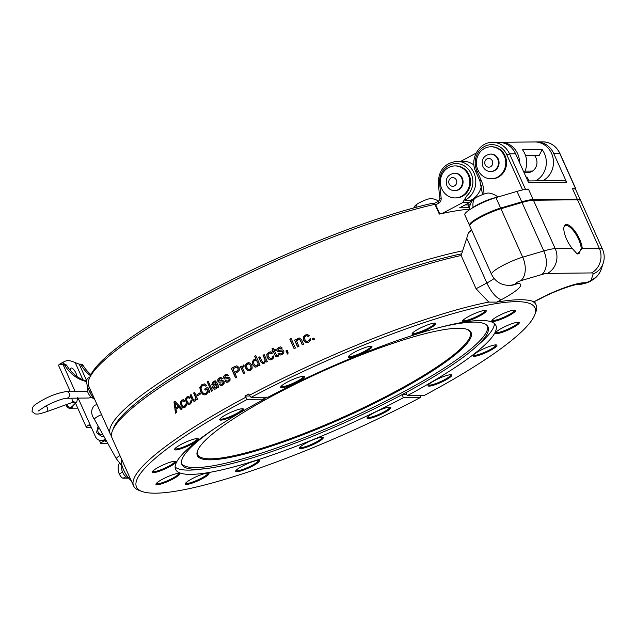 <?xml version="1.0" encoding="UTF-8"?>
<svg xmlns="http://www.w3.org/2000/svg" width="635" height="635" viewBox="0 0 635 635"><rect width="100%" height="100%" fill="white"/><g stroke="black" fill="none" stroke-linecap="round" stroke-linejoin="round"><path stroke-width="0.95" d="M38.156 411.083L46.006 405.852C55.364 401.201 62.19 398.669 66.5 398.256L88.503 398.018A3.35 3.072 -90.6 0 0 90.853 396.796M90.456 375.666A36.965 33.933 89.4 0 1 81.288 365.474L83.137 365.45A2.913 2.675 89.4 0 0 81.058 364.141L79.208 364.165A2.913 2.675 89.4 0 1 81.288 365.474M91.265 427.355L86.931 427.403A6.985 1.191 155.8 0 1 86.32 427.204A6.985 1.191 155.8 0 1 88.781 425.006L90.511 425.672L95.448 436.666A6.985 6.413 -90.6 0 0 101.282 440.587L103.132 440.563A6.985 6.413 -90.6 0 0 105.839 439.88M65.024 365.649L66.865 365.625A2.913 2.675 -90.6 0 0 64.794 364.315L62.944 364.339A2.913 2.675 -90.6 0 1 65.024 365.649A36.965 33.933 -90.6 0 0 86.662 381.611M66.865 365.625A36.965 33.933 -90.6 0 0 86.67 381.127M90.956 374.587A36.965 33.933 89.4 0 1 83.137 365.45M100.505 412.313L99.965 412.893M96.98 404.479L94.48 405.392C90.773 409.48 90.749 414.131 94.409 419.354A4.659 0.937 -29.1 0 1 96.631 417.116A4.659 0.937 -29.1 0 1 101.6 414.75M101.282 440.587A6.985 6.413 -90.6 0 0 104.029 439.88L105.426 439.134M75.113 362.569L79.296 364.196M79.613 364.133L80.264 364.149M78.843 364.022L79.431 364.252M62.627 364.379L58.833 364.871A55.301 19.796 -118 0 1 60.563 363.593L64.397 361.553A55.301 19.796 -118 0 1 75.247 362.696L82.931 379.801M58.833 364.871L62.674 362.831A55.301 19.796 -118 0 1 64.397 361.553M70.485 370.634A5.818 2.088 -118 0 1 70.929 368.094A5.818 2.088 -118 0 1 71.311 367.998A5.818 2.088 -118 0 1 74.724 370.935A5.818 2.088 -118 0 1 76.93 376.476M63.484 364.268L62.087 364.49M65.016 364.403L64.429 364.204M64.889 364.331L62.714 362.704M413.766 207.939A17.383 17.383 0 0 1 415.028 205.835A9.239 1.572 -24.2 0 1 417.005 204.176A9.239 1.572 -24.2 0 1 431.236 198.549A17.383 17.383 0 0 1 438.642 201.192M529.161 180.935L526.994 177.014L526.026 177.022M372.896 350.472A149.328 25.416 -24.2 0 1 371.888 351.004L371.832 350.869M128.778 478.234A10.946 10.946 0 0 1 125.135 475.956A5.104 1.826 -118 0 1 122.642 472.265A5.104 1.826 -118 0 1 121.849 469.773A10.946 10.946 0 0 1 121.999 465.479M94.115 398.788A10.946 10.946 0 0 1 90.591 396.55A5.104 1.826 -118 0 1 88.098 392.859A5.104 1.826 -118 0 1 87.305 390.374A10.946 10.946 0 0 1 87.424 386.199M122.587 472.138L119.261 473.908A4.802 1.722 62 0 0 123.103 478.203L125.984 476.679M119.261 473.908L119.205 473.773A11.644 10.692 89.4 0 1 119.364 463.193M131.223 480.679A13.827 4.945 -118 0 1 123.634 469.932A13.827 4.945 -118 0 1 121.547 459.137M128.556 478.147L123.103 478.203M94.258 398.431L94.798 399.613M93.948 398.589A13.97 5.001 -118 0 1 89.9 392.343L91.21 391.644M89.591 388.025L88.273 388.723A13.97 5.001 -118 0 1 87.916 378.19L89.852 377.158M89.9 392.343L88.273 388.723M105.886 439.968L103.95 441.007A6.112 1.04 155.8 0 0 100.79 443.484A6.112 1.04 155.8 0 0 101.33 443.659L107.902 443.587M106.307 440.714L105.045 441.571L106.799 441.595M471.591 229.973A19.225 3.27 -24.2 0 1 469.186 231.545L468.543 232.593M534.003 301.728L540.131 298.831A18.479 6.612 -118 0 1 538.917 299.117L534.011 301.728A222.893 37.941 155.8 0 0 533.305 301.458A222.893 37.941 155.8 0 0 496.745 302.133L488.767 302.093L476.067 288.734L461.137 255.508L468.527 232.616A18.479 3.143 155.8 0 0 471.813 230.457M572.246 248.507A16.335 5.85 62 0 1 564.007 226.885A16.335 5.85 62 0 1 573.492 229.298A16.335 5.85 62 0 1 582.263 248.404L577.278 254.04L572.246 248.507L555.228 248.69A36.965 6.294 155.8 0 0 543.806 250.944L522.7 257.175A21.828 3.715 155.8 0 0 501.459 266.232A21.828 3.715 155.8 0 0 491.546 274.36L469.773 225.917A21.828 3.715 -24.2 0 1 469.813 225.203A21.828 3.715 -24.2 0 1 500.936 208.732L522.033 202.509A36.965 6.294 -24.2 0 1 533.463 200.255L577.509 199.779L599.281 248.222L581.239 248.309L579.009 253.667L576.802 253.714M563.92 227.346A15.597 5.58 -118 0 1 565.142 225.703A15.597 5.58 -118 0 1 574.58 232.283A15.597 5.58 -118 0 1 581.239 248.309M579.795 200.065L578.842 199.715A36.227 6.167 155.8 0 0 576.604 199.438L577.509 199.779A36.965 6.294 -24.2 0 1 579.795 200.065A36.965 6.294 -24.2 0 1 580.747 200.827L602.52 249.269A36.965 6.294 155.8 0 0 599.281 248.222A18.479 16.97 89.4 0 1 591.503 272.931A18.479 3.143 -24.2 0 1 593.13 273.979L591.185 280.003A3.35 0.571 -24.2 0 1 588.701 281.646A3.35 0.571 -24.2 0 1 585.375 282.75L584.041 282.758A36.965 6.294 155.8 0 0 538.917 299.117M576.604 199.438L532.551 199.914A36.227 6.167 155.8 0 0 521.359 202.12L500.253 208.351A21.09 3.588 155.8 0 0 470.186 224.258L469.813 225.203M534.337 301.911L532.987 301.617A220.67 37.56 155.8 0 0 531.789 300.974M313.047 339.995L312.452 338.669A220.67 37.56 -24.2 0 1 313.912 338.018L314.508 339.344A220.67 37.56 155.8 0 0 313.047 339.995M307.253 335.74L305.808 335.931L304.57 337.296L304.871 339.542L306.348 341.249L307.237 341.447L309.181 340.384L309.269 339.217A220.67 37.56 -24.2 0 1 310.642 338.598L310.404 340.685L308.61 342.178L306.872 342.598L305.649 342.384L303.506 340.162L303.26 337.066L305.379 334.978L307.681 334.629L309.396 335.836A220.67 37.56 155.8 0 0 308.023 336.455L306.888 335.709L308.181 336.455M307.062 334.574L307.681 334.629M298.363 339.455L299.585 339.336L298.204 339.455L296.72 341.471L298.934 346.4A220.67 37.56 155.8 0 0 297.632 347.004L294.537 340.114A220.67 37.56 -24.2 0 1 295.839 339.519L296.235 340.392L297.958 338.352L299.347 338.003L301.593 339.757L303.617 344.257A220.67 37.56 155.8 0 0 302.3 344.853L300.299 340.4L298.99 339.249L300.458 340.4L302.427 344.797M294.084 348.655L289.806 339.138A220.67 37.56 -24.2 0 1 291.132 338.519L295.41 348.036A220.67 37.56 155.8 0 0 294.084 348.655M288.163 353.084L287.377 354.076L287.203 351.885A220.67 37.56 155.8 0 0 286.528 352.203L285.933 350.877A220.67 37.56 -24.2 0 1 287.306 350.226L288.163 353.084M278.019 353.774A220.67 37.56 -24.2 0 1 279.265 353.171L280.4 353.925L281.575 353.6L282.623 352.719L282.67 351.734L281.964 351.266L278.003 351.742L276.836 350.695L276.908 348.933L278.551 347.456L280.487 346.916L282.25 348.036A220.67 37.56 155.8 0 0 280.995 348.631L280.083 348.083L279.067 348.369L278.027 349.98L278.686 350.417L282.623 349.925L283.869 351.02L283.805 352.949L282.019 354.552L280.075 355.084L278.019 353.774L280.154 355.084M278.606 350.409L280.408 350.131M282.123 349.901L282.623 349.925M273.233 351.385L275.741 356.402L276.487 356.878L275.59 356.402L273.233 351.385A220.67 37.56 155.8 0 0 272.383 351.798L271.947 350.837A220.67 37.56 -24.2 0 1 272.796 350.425L272.026 348.71A220.67 37.56 -24.2 0 1 273.256 348.115L274.026 349.829A220.67 37.56 -24.2 0 1 275.153 349.282L275.59 350.25A220.67 37.56 155.8 0 0 274.463 350.79L276.828 355.576L278.003 355.171L278.424 356.1L276.566 356.902M276.828 355.576L278.154 355.171M270.47 353.004L269.121 353.195L268.01 354.552L268.359 356.799L270.621 358.704L272.399 357.648L272.447 356.481A220.67 37.56 -24.2 0 1 273.709 355.862L273.558 357.949L271.931 359.442L270.32 359.854L269.176 359.64L267.113 357.418L266.787 354.322L268.692 352.234L270.835 351.885L272.471 353.1A220.67 37.56 155.8 0 0 271.209 353.711L269.978 352.973L271.359 353.711M270.248 351.838L270.835 351.885M260.739 361.887L258.715 357.378A220.67 37.56 -24.2 0 1 259.905 356.783L261.906 361.236L262.747 362.299L263.874 362.188L265.216 360.172L263.001 355.235A220.67 37.56 -24.2 0 1 264.2 354.64L267.295 361.529A220.67 37.56 155.8 0 0 266.097 362.125L265.7 361.251L264.152 363.291L262.874 363.641L260.739 361.887L262.946 363.641M262.747 362.299L264.025 362.188L262.89 362.299L264.025 362.188L265.216 360.172M254.635 366.919L252.762 364.688L252.357 361.609L253.905 359.616L256.032 359.378L254.611 356.219A220.67 37.56 -24.2 0 1 255.794 355.624L260.072 365.141A220.67 37.56 155.8 0 0 258.889 365.736L258.524 364.911L257.072 366.855L254.635 366.919L255.849 367.197M249.817 362.863L251.849 365.093L252.206 368.173L250.396 370.269L248.856 370.681L247.761 370.467L245.737 368.244L245.372 365.149L247.158 363.061L249.817 362.863M243.57 366.403L242.514 368.165L244.697 373.031A220.67 37.56 155.8 0 0 243.562 373.626L240.467 366.744A220.67 37.56 -24.2 0 1 241.602 366.141L242.038 367.109L243.761 364.895L244.308 366.117L243.57 366.403M236.879 365.847L239.157 367.617L239.292 370.253L237.18 372.293A220.67 37.56 155.8 0 0 234.99 373.459L236.696 377.261A220.67 37.56 155.8 0 0 235.553 377.873L231.275 368.356A220.67 37.56 -24.2 0 1 234.521 366.625L236.807 365.847M224.893 381.095A220.67 37.56 -24.2 0 1 225.981 380.5L227.036 381.254L228.076 380.921L228.973 380.048L228.973 379.055L228.314 378.595L224.782 379.063L223.687 378.015L223.671 376.253L225.076 374.785L226.79 374.245L228.417 375.364A220.67 37.56 155.8 0 0 227.322 375.96L226.489 375.412L225.584 375.698L224.726 377.309L225.481 377.738L228.846 377.253L230.021 378.349L230.045 380.27L228.521 381.873L226.798 382.413L224.893 381.095L226.87 382.405M225.258 377.738L226.87 377.452M228.394 377.23L228.846 377.253M219.051 384.334A220.67 37.56 -24.2 0 1 220.123 383.738L221.163 384.492L222.194 384.159L223.068 383.286L223.068 382.302L222.425 381.833L218.932 382.302L217.845 381.254L217.813 379.492L219.194 378.023L220.877 377.484L222.496 378.603A220.67 37.56 155.8 0 0 221.417 379.198L220.591 378.651L219.702 378.936L218.861 380.548L219.615 380.976L222.933 380.492L224.091 381.587L224.131 383.516L222.631 385.112L220.94 385.651L219.051 384.334L221.012 385.643M219.392 380.976L220.98 380.698M222.48 380.468L222.933 380.492M214.844 382.008L213.614 382.341L212.685 384.334A220.67 37.56 155.8 0 0 211.645 384.929L213.241 381.357L215.265 380.881L216.829 382.58L218.829 387.032A220.67 37.56 155.8 0 0 217.773 387.628L217.456 386.921L215.773 388.961L214.074 389.231L212.86 388.12C212.495 385.985 213.328 384.5 215.352 383.683A220.67 37.56 -24.2 0 1 215.868 383.389L214.59 382.008L215.463 382.357L215.868 383.389M214.868 380.841L215.265 380.881M211.439 391.231L207.161 381.714A220.67 37.56 -24.2 0 1 208.201 381.119L212.479 390.636A220.67 37.56 155.8 0 0 211.439 391.231M204.534 385.127L202.486 385.572L200.97 387.731L201.501 391.009L203.525 393.398L205.954 393.248L207.907 390.406L207.256 388.953A220.67 37.56 155.8 0 0 205.153 390.176L204.645 389.049A220.67 37.56 -24.2 0 1 207.78 387.231L209.955 392.081A220.67 37.56 155.8 0 0 209.209 392.517L208.478 391.676L206.446 394.319L204.518 394.899L203.081 394.597L200.422 391.644L199.85 387.445L201.993 384.5L204.764 383.937L206.835 385.532A220.67 37.56 155.8 0 0 205.732 386.167L204.002 385.096L205.883 386.167M204.065 383.873L204.764 383.937M197.501 395.788L196.969 394.613A220.67 37.56 -24.2 0 1 199.882 392.882L200.414 394.049A220.67 37.56 155.8 0 0 197.501 395.788M192.127 399.645L190.103 395.137A220.67 37.56 -24.2 0 1 191.079 394.541L193.08 398.994L193.865 400.058L194.818 399.947L195.834 397.939L193.611 393.001A220.67 37.56 -24.2 0 1 194.604 392.406L197.699 399.296A220.67 37.56 155.8 0 0 196.707 399.891L196.318 399.01L195.128 401.05L194.064 401.399L192.127 399.645L194.143 401.399M193.865 400.058L194.969 399.947L194.016 400.058L194.969 399.947L195.834 397.939M187.976 404.241L186.095 402.011L185.587 398.923L187 396.843L188.746 396.494L190.19 397.708A220.67 37.56 155.8 0 0 189.198 398.328L188.405 397.613L187.428 397.796L186.619 399.153L187.079 401.399L188.397 403.114L189.809 403.09L190.492 402.249L190.436 401.09A220.67 37.56 -24.2 0 1 191.437 400.479L191.468 402.558L190.238 404.043L187.976 404.241L189.016 404.455M188.262 396.446L188.746 396.494M189.349 398.32L188.555 397.613L187.428 397.796M188.397 403.114L189.96 403.082L188.547 403.114L189.96 403.082L190.492 402.249M182.848 407.472L180.983 405.241L180.459 402.161L181.832 400.074L183.547 399.733L184.975 400.947A220.67 37.56 155.8 0 0 183.999 401.558L183.213 400.844L182.261 401.026L181.467 402.384L181.943 404.63L183.245 406.344L184.634 406.321L185.245 404.32A220.67 37.56 -24.2 0 1 186.222 403.709L186.269 405.789L185.071 407.281L182.848 407.472L183.872 407.686M183.063 399.677L183.547 399.733M184.15 401.558L183.372 400.844L182.261 401.026M183.245 406.344L184.793 406.321L183.404 406.344L184.793 406.321L185.301 405.487M181.102 409.599L178.975 407.233A220.67 37.56 155.8 0 0 175.998 409.17L176.522 412.583A220.67 37.56 155.8 0 0 175.538 413.226L173.966 401.939A220.67 37.56 -24.2 0 1 174.982 401.28L182.181 408.908A220.67 37.56 155.8 0 0 181.102 409.599M263.398 397.224L264.271 399.185L247.277 399.367L244.904 396.049A220.67 37.56 -24.2 0 1 248.69 394.041L251.055 397.359A218.456 37.179 -24.2 0 1 451.08 314.198A218.456 37.179 -24.2 0 1 534.638 315.087L535.765 312.253A220.67 37.56 155.8 0 0 536.13 304.983A220.67 37.56 155.8 0 0 532.987 301.617M245.507 397.383A220.67 37.56 155.8 0 0 133.572 485.894A220.67 37.56 155.8 0 0 139.255 490.45L142.113 491.49A218.456 37.179 -24.2 0 1 247.277 399.367M488.767 302.093A220.67 37.56 155.8 0 0 249.285 395.375M133.572 485.894L112.07 438.055A220.67 37.56 -24.2 0 1 112.435 430.776A220.67 37.56 -24.2 0 1 248.682 336.756A220.67 37.56 -24.2 0 1 461.137 255.508M181.205 409.535L178.975 407.233M175.038 401.344A220.305 37.497 155.8 0 0 174.125 401.939L173.966 401.939M174.125 401.939L175.681 413.131M183.698 399.725L181.983 400.074L180.61 402.153L181.134 405.241L182.999 407.472M186.245 403.789A220.305 37.497 155.8 0 0 185.396 404.32L185.245 404.32M185.396 404.32L185.46 405.479M188.897 396.494L187.15 396.843L185.737 398.923L186.253 402.011L188.127 404.241M191.46 400.55A220.305 37.497 155.8 0 0 190.587 401.09L190.436 401.09M190.587 401.09L190.643 402.249M194.635 392.478A220.305 37.497 155.8 0 0 193.762 393.001L195.985 397.939M191.111 394.613A220.305 37.497 155.8 0 0 190.254 395.137L190.103 395.137M190.254 395.137L192.278 399.637M196.826 399.82L196.318 399.01M199.914 392.946A220.305 37.497 155.8 0 0 197.12 394.613L196.969 394.613M197.12 394.613L197.62 395.716M204.915 383.937L202.144 384.5L200.001 387.445L200.573 391.644L203.232 394.589L204.589 394.899M209.304 392.454L208.478 391.676M207.804 387.294A220.305 37.497 155.8 0 0 204.787 389.041L204.645 389.049M204.787 389.041L205.272 390.112M207.907 390.406L207.256 388.953M208.058 390.398L206.105 393.248L204.692 393.644M208.232 381.183A220.305 37.497 155.8 0 0 207.312 381.714L207.161 381.714M207.312 381.714L211.558 391.16M216.019 383.389A220.305 37.497 155.8 0 0 215.503 383.675C213.4 384.596 212.566 386.08 213.011 388.12L214.217 389.223M217.892 387.564L217.456 386.921M215.408 380.873L213.392 381.357L211.765 384.858M220.956 377.484L219.345 378.023L217.964 379.492L217.995 381.254L219.075 382.302M222.544 381.833L223.21 382.294L223.218 383.278L221.242 384.485M220.154 383.802A220.305 37.497 155.8 0 0 219.202 384.334M223.076 380.492L221.123 380.69M220.662 378.651L221.536 379.135M226.862 374.245L225.227 374.785L223.814 376.253L223.837 378.015L224.933 379.063M228.449 378.587L229.124 379.055L229.116 380.04L227.108 381.246M226.012 380.555A220.305 37.497 155.8 0 0 225.044 381.095M228.997 377.253L227.012 377.452M226.56 375.412L227.441 375.896M236.561 365.887L234.664 366.625A220.305 37.497 155.8 0 0 231.426 368.356L231.275 368.356M231.426 368.356L235.672 377.809M241.633 366.204A220.305 37.497 155.8 0 0 240.609 366.744L240.467 366.744M240.609 366.744L243.681 373.563M243.903 364.895L242.038 367.109M248.785 362.648L247.309 363.061L245.515 365.149L245.888 368.236L247.904 370.467L248.936 370.681M255.826 355.679A220.305 37.497 155.8 0 0 254.762 356.219L254.611 356.219M254.762 356.219L256.032 359.378M255.318 359.267L254.056 359.616L252.5 361.609L252.913 364.688L254.778 366.911M259.009 365.673L258.524 364.911M264.231 354.703A220.305 37.497 155.8 0 0 263.144 355.235L265.366 360.172M259.929 356.838A220.305 37.497 155.8 0 0 258.858 357.378L258.715 357.378M258.858 357.378L260.882 361.887M266.216 362.061L265.7 361.251M270.986 351.885L268.843 352.234L266.93 354.322L267.256 357.41L269.319 359.64L270.391 359.854M273.733 355.925A220.305 37.497 155.8 0 0 272.598 356.481L272.447 356.481M272.598 356.481L272.55 357.64L270.7 358.704M275.177 349.337A220.305 37.497 155.8 0 0 274.177 349.829L274.026 349.829M273.28 348.17A220.305 37.497 155.8 0 0 272.177 348.71L272.026 348.71M272.177 348.71L272.796 350.425M272.947 350.425A220.305 37.497 155.8 0 0 272.097 350.837L271.947 350.837M272.097 350.837L272.502 351.742M280.559 346.916L278.702 347.456L277.058 348.933L276.987 350.687L278.154 351.742M282.13 351.266L282.821 351.726L282.765 352.719L280.472 353.925M279.297 353.235A220.305 37.497 155.8 0 0 278.17 353.774M282.773 349.925L280.559 350.131M280.162 348.083L281.115 348.575M287.091 353.457L287.203 351.885M287.242 353.457L287.496 354.012M287.33 350.282A220.305 37.497 155.8 0 0 286.083 350.877L285.933 350.877M286.083 350.877L286.655 352.147M291.163 338.574A220.305 37.497 155.8 0 0 289.957 339.138L289.806 339.138M289.957 339.138L294.211 348.591M299.418 338.003L298.109 338.352L296.235 340.392M295.862 339.574A220.305 37.497 155.8 0 0 294.696 340.114L294.537 340.114M294.696 340.114L297.759 346.948M307.84 334.621L305.53 334.978L303.419 337.066L303.665 340.154L305.808 342.384L306.943 342.598M310.658 338.661A220.305 37.497 155.8 0 0 309.42 339.217L309.269 339.217M309.42 339.217L309.332 340.384L307.316 341.44M313.936 338.074A220.305 37.497 155.8 0 0 312.61 338.661L312.452 338.669M312.61 338.661L313.182 339.939M255.532 360.267L256.675 360.482L258.151 363.752L256.532 360.482L255.46 360.267L254.413 360.529L253.508 361.823L253.968 364.069L255.262 365.784L256.738 365.847L258 363.752M258.151 363.752L256.889 365.839L255.405 365.784M246.547 365.379L246.928 367.625L248.325 369.34L249.968 369.308L251.016 367.951L250.642 365.704L249.237 363.99L247.587 364.022L246.547 365.379M248.499 363.799L249.38 363.99L250.793 365.704L251.166 367.951L250.119 369.308L249.206 369.53M236.323 367.213L235.117 367.713A220.67 37.56 155.8 0 0 232.926 368.872L234.482 372.332A220.67 37.56 -24.2 0 1 236.688 371.157L238.077 369.856L237.966 368.292L236.323 367.213L238.109 368.292L238.22 369.856L236.831 371.157A220.305 37.497 155.8 0 0 234.625 372.332L234.482 372.332M236.474 367.213L237.387 367.419L236.474 367.213M216.273 384.294L217.106 385.818L216.273 384.294A220.67 37.56 155.8 0 0 215.551 384.707L213.916 387.445L214.908 388.08M217.106 385.818L215.789 387.826L214.757 388.056M214.614 388.064L216.527 386.993L216.956 385.818M175.006 402.82L175.8 408.011A220.67 37.56 -24.2 0 1 178.244 406.424L175.006 402.82L178.403 406.416A220.305 37.497 155.8 0 0 175.958 408.011L175.8 408.011M461.708 253.817A218.456 37.179 155.8 0 0 250.523 333.827A218.456 37.179 155.8 0 0 113.562 427.95L112.435 430.776M175.133 467.05A175.577 29.885 155.8 0 0 198.676 469.448L205.796 468.614A167.815 28.567 155.8 0 0 346.678 421.759A167.815 28.567 155.8 0 0 475.258 347.52A167.815 28.567 155.8 0 0 488.037 326.914A167.815 28.567 155.8 0 0 439.15 327.573M475.258 347.52L480.608 342.749A175.577 29.885 155.8 0 0 494.443 323.548M267.017 397.185A167.815 28.567 155.8 0 0 264.089 398.764M214.844 428.379A167.815 28.567 155.8 0 0 181.904 464.495A167.815 28.567 155.8 0 0 205.796 468.614M181.61 463.629A167.815 28.567 155.8 0 0 345.932 420.092A167.815 28.567 155.8 0 0 487.585 326.12M251.055 397.359L268.057 397.177A175.577 29.885 -24.2 0 1 495.895 325.461A175.577 29.885 -24.2 0 1 407.218 395.676L424.212 395.494A218.456 37.179 -24.2 0 0 534.638 315.087M244.904 396.049L249.841 396.002M420.418 395.534L420.433 397.502A218.456 37.179 -24.2 0 1 142.113 491.49M420.433 397.502L403.439 397.685A175.577 29.885 -24.2 0 1 175.601 469.4A175.577 29.885 -24.2 0 1 264.271 399.185M405.852 392.644L407.218 395.676M403.439 397.685L402.082 394.668M402.661 394.359L406.606 394.311M242.467 408.726A12.271 2.088 -24.2 0 1 242.467 408.734A12.271 2.088 -24.2 0 1 232.132 415.671A12.271 2.088 -24.2 0 1 220.083 418.798A12.271 2.088 -24.2 0 1 220.083 418.79M242.3 408.726A13.01 2.215 155.8 0 0 229.497 412.948A13.01 2.215 155.8 0 0 219.726 419.338A13.01 2.215 155.8 0 0 232.481 416.449A13.01 2.215 155.8 0 0 243.11 408.829A13.01 2.215 155.8 0 0 242.3 408.726M197.35 438.555A12.271 2.088 -24.2 0 1 197.35 438.563A12.271 2.088 -24.2 0 1 187.015 445.5A12.271 2.088 -24.2 0 1 174.966 448.627A12.271 2.088 -24.2 0 1 174.966 448.62M194.397 439.015A13.01 2.215 155.8 0 0 182.134 443.881A13.01 2.215 155.8 0 0 174.609 449.167A13.01 2.215 155.8 0 0 187.365 446.278A13.01 2.215 155.8 0 0 197.993 438.658A13.01 2.215 155.8 0 0 194.397 439.015M174.958 461.256A12.271 2.088 -24.2 0 1 174.966 461.264A12.271 2.088 -24.2 0 1 164.624 468.201A12.271 2.088 -24.2 0 1 152.575 471.329A12.271 2.088 -24.2 0 1 152.575 471.321M168.005 462.963A13.01 2.215 155.8 0 0 152.225 471.861A13.01 2.215 155.8 0 0 164.973 468.979A13.01 2.215 155.8 0 0 175.601 461.359A13.01 2.215 155.8 0 0 168.005 462.963M178.705 473.369A12.271 2.088 -24.2 0 1 178.713 473.377A12.271 2.088 -24.2 0 1 168.37 480.314A12.271 2.088 -24.2 0 1 156.321 483.441A12.271 2.088 -24.2 0 1 156.321 483.433M167.156 476.941A13.01 2.215 155.8 0 0 155.972 483.981A13.01 2.215 155.8 0 0 168.719 481.092A13.01 2.215 155.8 0 0 179.348 473.472A13.01 2.215 155.8 0 0 167.156 476.941M208.018 473.059A12.271 2.088 -24.2 0 1 208.026 473.067A12.271 2.088 -24.2 0 1 197.683 479.996A12.271 2.088 -24.2 0 1 185.634 483.124A12.271 2.088 -24.2 0 1 185.634 483.116M191.968 478.814A13.01 2.215 155.8 0 0 185.285 483.664A13.01 2.215 155.8 0 0 198.033 480.782A13.01 2.215 155.8 0 0 208.661 473.154A13.01 2.215 155.8 0 0 191.968 478.814M258.437 460.359A12.271 2.088 -24.2 0 1 258.437 460.367A12.271 2.088 -24.2 0 1 248.102 467.304A12.271 2.088 -24.2 0 1 236.053 470.432A12.271 2.088 -24.2 0 1 236.045 470.424M238.673 468.297A13.01 2.215 155.8 0 0 235.696 470.964A13.01 2.215 155.8 0 0 248.452 468.082A13.01 2.215 155.8 0 0 259.072 460.462A13.01 2.215 155.8 0 0 250.373 462.486A13.01 2.215 155.8 0 0 238.673 468.297M322.278 437.213A12.271 2.088 -24.2 0 1 322.278 437.221A12.271 2.088 -24.2 0 1 311.944 444.159A12.271 2.088 -24.2 0 1 299.895 447.286A12.271 2.088 -24.2 0 1 299.895 447.278M300.157 446.992A13.01 2.215 155.8 0 0 299.537 447.818A13.01 2.215 155.8 0 0 312.293 444.937A13.01 2.215 155.8 0 0 322.921 437.317A13.01 2.215 155.8 0 0 311.904 440.277A13.01 2.215 155.8 0 0 300.157 446.992M367.054 418.14A13.01 2.215 155.8 0 0 380.746 414.457A13.01 2.215 155.8 0 0 390.469 407.241A13.01 2.215 155.8 0 0 378.031 410.829A13.01 2.215 155.8 0 0 367.094 417.751A13.01 2.215 155.8 0 0 367.054 418.14M389.827 407.146A12.271 2.088 -24.2 0 1 389.834 407.154A12.271 2.088 -24.2 0 1 379.5 414.091A12.271 2.088 -24.2 0 1 367.443 417.211A12.271 2.088 -24.2 0 1 367.443 417.203M450.802 374.729A12.271 2.088 -24.2 0 1 450.81 374.737A12.271 2.088 -24.2 0 1 442.524 380.706A12.271 2.088 -24.2 0 1 429.498 385.143A12.271 2.088 -24.2 0 1 428.419 384.794A12.271 2.088 -24.2 0 1 428.419 384.786M429.189 386.136A13.01 2.215 155.8 0 0 443.984 380.936A13.01 2.215 155.8 0 0 451.445 374.825A13.01 2.215 155.8 0 0 439.007 378.412A13.01 2.215 155.8 0 0 428.069 385.334A13.01 2.215 155.8 0 0 429.189 386.136M495.927 344.9A12.271 2.088 -24.2 0 1 495.927 344.908A12.271 2.088 -24.2 0 1 489.704 349.829A12.271 2.088 -24.2 0 1 477.25 354.886A12.271 2.088 -24.2 0 1 473.543 354.965A12.271 2.088 -24.2 0 1 473.535 354.957M477.091 355.846A13.01 2.215 155.8 0 0 491.204 349.996A13.01 2.215 155.8 0 0 496.562 344.995A13.01 2.215 155.8 0 0 484.124 348.583A13.01 2.215 155.8 0 0 473.186 355.505A13.01 2.215 155.8 0 0 477.091 355.846M518.311 322.199A12.271 2.088 -24.2 0 1 518.319 322.207A12.271 2.088 -24.2 0 1 503.404 331.002A12.271 2.088 -24.2 0 1 495.927 332.272A12.271 2.088 -24.2 0 1 495.927 332.264M503.484 331.899A13.01 2.215 155.8 0 0 515.461 326.199A13.01 2.215 155.8 0 0 518.954 322.302A13.01 2.215 155.8 0 0 506.516 325.882A13.01 2.215 155.8 0 0 495.578 332.803A13.01 2.215 155.8 0 0 503.484 331.899M514.564 310.086A12.271 2.088 -24.2 0 1 514.572 310.094A12.271 2.088 -24.2 0 1 504 317.135A12.271 2.088 -24.2 0 1 492.181 320.151A12.271 2.088 -24.2 0 1 492.181 320.143M504.333 317.921A13.01 2.215 155.8 0 0 515.207 310.182A13.01 2.215 155.8 0 0 502.769 313.769A13.01 2.215 155.8 0 0 491.831 320.691A13.01 2.215 155.8 0 0 504.333 317.921M485.251 310.404A12.271 2.088 -24.2 0 1 485.259 310.404A12.271 2.088 -24.2 0 1 478.925 315.389A12.271 2.088 -24.2 0 1 462.867 320.469A12.271 2.088 -24.2 0 1 462.867 320.461M479.52 316.047A13.01 2.215 155.8 0 0 485.894 310.499A13.01 2.215 155.8 0 0 473.456 314.079A13.01 2.215 155.8 0 0 462.518 321.008A13.01 2.215 155.8 0 0 467.543 321.048A13.01 2.215 155.8 0 0 479.52 316.047M434.84 323.096A12.271 2.088 -24.2 0 1 434.84 323.104A12.271 2.088 -24.2 0 1 432.014 326.025A12.271 2.088 -24.2 0 1 420.045 331.859A12.271 2.088 -24.2 0 1 412.456 333.169A12.271 2.088 -24.2 0 1 412.456 333.161M432.816 326.565A13.01 2.215 155.8 0 0 435.483 323.199A13.01 2.215 155.8 0 0 423.037 326.779A13.01 2.215 155.8 0 0 412.099 333.7A13.01 2.215 155.8 0 0 419.163 333.089A13.01 2.215 155.8 0 0 432.816 326.565M370.999 346.242A12.271 2.088 -24.2 0 1 370.999 346.25A12.271 2.088 -24.2 0 1 370.395 347.44A12.271 2.088 -24.2 0 1 358.346 354.179A12.271 2.088 -24.2 0 1 348.615 356.306A12.271 2.088 -24.2 0 1 348.607 356.306M371.332 347.869A13.01 2.215 155.8 0 0 371.634 346.345A13.01 2.215 155.8 0 0 359.196 349.925A13.01 2.215 155.8 0 0 348.258 356.846A13.01 2.215 155.8 0 0 357.537 355.417A13.01 2.215 155.8 0 0 371.332 347.869M304.435 376.722A13.01 2.215 155.8 0 0 304.086 376.412A13.01 2.215 155.8 0 0 291.648 379.992A13.01 2.215 155.8 0 0 280.71 386.921A13.01 2.215 155.8 0 0 292.306 384.54A13.01 2.215 155.8 0 0 304.435 376.722M303.443 376.309A12.271 2.088 -24.2 0 1 303.451 376.317A12.271 2.088 -24.2 0 1 303.459 376.357A12.271 2.088 -24.2 0 1 292.989 383.31A12.271 2.088 -24.2 0 1 281.059 386.382A12.271 2.088 -24.2 0 1 281.059 386.374M457.954 328.263A150.074 25.543 155.8 0 0 310.261 376.944A150.074 25.543 155.8 0 0 197.588 450.612A150.074 25.543 155.8 0 0 344.694 417.338A150.074 25.543 155.8 0 0 467.241 329.422A150.074 25.543 155.8 0 0 457.954 328.263M466.749 329.255A149.328 25.416 -24.2 0 1 470.13 332.161A149.328 25.416 -24.2 0 1 344.345 416.56A149.328 25.416 -24.2 0 1 197.715 454.589A149.328 25.416 -24.2 0 1 197.787 450.136M462.724 250.809A220.67 37.56 155.8 0 0 232.87 339.939A220.67 37.56 155.8 0 0 110.276 434.07L88.781 386.223A220.67 37.56 -24.2 0 1 89.146 378.952A220.67 37.56 -24.2 0 1 223.385 285.94A220.67 37.56 -24.2 0 1 434.919 204.319L435.491 204.335L439.825 213.987M469.336 209.169A220.67 37.56 155.8 0 0 442.238 213.471L442.238 213.455A220.67 37.56 -24.2 0 0 439.317 214.098L434.919 204.319L432.57 203.248A218.456 37.179 155.8 0 0 223.163 284.043A218.456 37.179 155.8 0 0 90.265 376.118L89.146 378.952M110.276 434.07A220.67 37.56 155.8 0 0 111.514 435.904M490.958 154.059A8.731 8.017 89.4 0 1 498.253 158.964A8.731 8.017 89.4 0 1 491.149 171.521L490.569 171.529A8.731 8.017 89.4 0 0 497.673 158.972A8.731 8.017 89.4 0 0 490.379 154.067L490.958 154.059M504.253 155.773A16.01 14.7 89.4 0 1 491.228 178.8A16.01 14.7 89.4 0 1 477.853 169.807A16.01 14.7 89.4 0 1 490.879 146.78A16.01 14.7 89.4 0 1 504.253 155.773M490.879 146.78L491.688 146.772A16.01 14.7 89.4 0 1 505.055 155.766A16.01 14.7 89.4 0 1 492.03 178.784L491.228 178.8M563.92 180.578A2.913 2.675 89.4 0 1 566.603 182.197L553.649 153.368A20.376 18.709 -90.6 0 0 536.631 141.923A20.376 18.709 -90.6 0 0 535.591 141.97M515.58 153.773A20.376 18.709 -90.6 0 0 498.562 142.335L492.522 142.399A20.376 18.709 -90.6 0 1 509.54 153.845L515.58 153.773L528.534 182.602L566.603 182.197M523.534 189.738L528.463 189.127A36.965 6.294 155.8 0 0 523.534 189.738A36.965 6.294 -24.2 0 0 517.033 191.381L495.935 197.604A21.828 3.715 155.8 0 0 474.686 206.669A21.828 3.715 155.8 0 0 464.772 214.789L469.471 225.258A21.828 3.715 155.8 0 0 469.717 225.544M528.463 189.127L533.162 199.588A36.965 6.294 155.8 0 0 521.74 201.843L500.634 208.074A21.828 3.715 155.8 0 0 479.385 217.13A21.828 3.715 155.8 0 0 469.471 225.258M580.541 200.525A36.965 6.294 155.8 0 0 580.453 200.168L575.747 189.698A36.965 6.294 155.8 0 0 575.286 189.182A36.965 6.294 155.8 0 0 572.508 188.651L575.556 188.619L575.286 189.182M580.453 200.168A36.965 6.294 155.8 0 0 577.207 199.112L533.162 199.588M535.551 180.872L535.853 180.705A20.376 18.709 -90.6 0 0 542.163 149.614L539.353 155.162A0.873 0.802 89.4 0 1 538.663 155.607L525.613 155.75M542.163 149.614L522.557 149.828A20.376 18.709 -90.6 0 1 524.169 172.895M524.605 172.037A10.184 9.35 -90.6 0 0 527.733 172.585A10.184 9.35 -90.6 0 0 536.019 157.932A10.184 9.35 -90.6 0 0 534.614 155.654M470.019 201.771L472.297 200.557M530.05 171.101A10.184 9.35 -90.6 0 0 531.297 171.767M542.703 180.792L543.004 180.634A20.376 18.709 -90.6 0 0 552.966 157.639A20.376 18.709 -90.6 0 0 534.551 141.946L500.642 142.311A20.376 18.709 -90.6 0 0 499.602 142.351M519.565 162.639A20.376 18.709 -90.6 0 0 500.642 142.311M476.059 153.178L460.78 161.306M469.519 202.573L471.011 200.152L464.971 200.215C464.852 199.255 465.487 197.747 466.892 195.699L462.597 202.644L469.519 202.573L459.605 207.843L469.503 207.685M468.138 204.891L469.408 207.732M471.011 200.152A20.376 18.709 -90.6 0 0 481.52 185.46M473.98 165.068A20.376 18.709 -90.6 0 0 462.923 161.282L456.882 161.346C444.5 163.036 438.317 170.577 438.333 183.967L439.833 198.358C440.15 198.89 439.674 199.89 438.388 201.343A2.215 0.794 -118 0 1 438.539 201.311M454.39 173.204L454.962 173.196A8.731 8.017 89.4 0 1 462.256 178.102A8.731 8.017 89.4 0 1 455.152 190.659L454.573 190.659A8.731 8.017 89.4 0 0 461.677 178.102A8.731 8.017 89.4 0 0 454.39 173.204C447.564 174.585 445.072 178.737 446.897 185.634C448.493 188.857 451.048 190.532 454.573 190.659M441.857 188.944A16.01 14.7 89.4 0 1 454.882 165.918A16.01 14.7 89.4 0 1 468.257 174.911A16.01 14.7 89.4 0 1 455.231 197.929A16.01 14.7 89.4 0 1 441.857 188.944M454.882 165.918L455.692 165.91A16.01 14.7 89.4 0 1 469.067 174.903A16.01 14.7 89.4 0 1 456.041 197.922L455.231 197.929M442.238 213.471L462.597 202.644M470.964 208.844A16.153 2.746 155.8 0 1 473.075 207.304A16.153 2.746 155.8 0 1 493.943 198.017A16.153 2.746 -24.2 0 1 496.038 197.58M469.305 209.923A17.383 17.383 0 0 1 472.456 200.319A9.239 1.572 -24.2 0 1 474.44 198.66A9.239 1.572 -24.2 0 1 488.664 193.04A17.383 17.383 0 0 1 497.903 197.025M98.147 426.069L96.528 432.697L101.838 436.586A5.969 5.477 -90.6 0 0 103.775 436.174M66.5 398.256A3.35 3.072 -90.6 0 0 69.223 393.446A3.35 3.072 -90.6 0 0 66.429 391.565L87.527 391.335M73.168 405.471A3.35 3.072 89.4 0 1 70.175 408.218L77.756 408.138M77.811 397.399L76.811 401.764L72.263 406.384A3.35 3.016 -135.4 0 1 66.77 404.431M76.811 401.764A3.35 3.016 -135.4 0 1 73.128 402.177M71.588 398.201A3.35 1.326 70.1 0 1 71.691 398.431A3.35 1.326 70.1 0 1 71.819 402.606L74.231 401.923L72.366 401.09M46.164 405.773A3.35 1.326 70.1 0 1 47.141 407.329A3.35 1.326 70.1 0 1 47.268 411.504L71.819 402.606M79.208 364.165L86.693 380.809M90.511 425.672L78.129 398.129M75.136 391.47L62.944 364.339M79.073 364.109L80.732 364.188M88.781 425.006L89.876 424.99M64.659 364.268L63.5 364.331M105.831 439.857L104.029 439.88M415.79 207.391A17.383 11.867 -123.5 0 1 417.005 204.176M103.735 440.531L103.95 441.007M532.551 199.914L533.463 200.255L555.228 248.69A18.479 16.97 89.4 0 1 547.457 273.407L591.503 272.931M521.359 202.12L522.033 202.509L543.806 250.944A18.479 11.374 73.6 0 1 541.742 274.534A18.479 3.143 -24.2 0 1 547.457 273.407M500.253 208.351L500.936 208.732L522.7 257.175A18.479 11.374 73.6 0 1 520.644 280.757L541.742 274.534M576.778 284.631L576.913 284.623A18.479 16.97 -90.6 0 0 584.041 282.758M576.874 284.631L578.104 284.615A18.479 16.97 -90.6 0 0 585.375 282.75M578.104 284.615C584.422 283.924 589.193 282.377 592.423 279.971C592.574 279.551 597.789 277.987 601.305 269.065A18.479 18.002 -162.1 0 1 591.185 280.003M601.305 269.065L603.25 263.041A18.479 18.002 -162.1 0 1 593.13 273.979M491.546 274.36C495.165 281.488 500.944 285.155 508.889 285.361A18.479 16.97 -90.6 0 0 516.16 283.488A3.35 0.571 -24.2 0 1 516.922 282.416A3.35 0.571 -24.2 0 1 520.644 280.757M508.889 285.361L510.215 285.345A18.479 16.97 -90.6 0 0 517.485 283.48L516.16 283.488M494.101 278.503A18.479 3.143 -24.2 0 1 486.87 282.988A18.479 6.612 62 0 0 501.658 299.522A36.965 6.294 155.8 0 0 517.485 283.48M496.745 302.133L501.658 299.522M466.868 238.49L486.87 282.988L476.067 288.734M492.347 160.901A4.366 4.008 89.4 0 1 490.506 166.735A4.366 4.008 89.4 0 1 485.148 164.727A4.366 4.008 89.4 0 1 486.981 158.893A4.366 4.008 89.4 0 1 492.347 160.901M517.033 191.381L521.74 201.843M500.634 208.074L495.935 197.604M572.508 188.651L577.207 199.112M483.933 194.096A31.321 28.758 -90.6 0 0 481.005 179.895L476.893 170.736A18.153 16.669 89.4 0 1 484.529 146.463A18.153 16.669 89.4 0 1 506.825 154.821L522.605 189.928M482.584 194.596L479.862 180.792L481.005 179.895M479.862 180.792L475.75 171.641L476.893 170.736M525.407 189.159L509.54 153.845L506.825 154.821M536.631 141.923L542.671 141.859A20.376 18.709 89.4 0 1 559.689 153.305L575.556 188.619M553.649 153.368L559.88 153.368L575.755 188.682M539.353 155.162L525.462 155.305M465.249 204.843L470.202 204.787M535.853 180.705L543.004 180.634M464.971 200.215A20.376 18.709 -90.6 0 0 475.337 177.244A20.376 18.709 -90.6 0 0 456.882 161.346M435.713 204.827L438.555 203.311A5.128 4.707 -90.6 0 0 441.158 198.136L439.658 183.745L438.333 183.967M439.658 183.745A18.153 16.669 89.4 0 1 462.423 164.894A18.153 16.669 89.4 0 1 466.892 195.699M441.158 198.136L439.833 198.358M438.555 203.311A2.215 0.794 -118 0 1 438.388 201.343L433.903 203.732M449.151 183.864A4.366 4.008 89.4 0 1 450.985 178.022A4.366 4.008 89.4 0 1 456.351 180.038A4.366 4.008 89.4 0 1 454.517 185.872A4.366 4.008 89.4 0 1 449.151 183.864M473.075 207.304A17.383 11.867 -123.5 0 1 474.44 198.66M121.904 465.915L116.324 458.708A4.659 0.937 -29.1 0 1 118.547 456.462A4.659 0.937 -29.1 0 1 119.959 455.605M99.06 427.704A3.786 3.477 -90.6 0 0 102.624 434.11M66.191 404.646L66.5 406.051C68.191 407.995 69.413 408.718 70.175 408.218M66.429 391.565C58.428 392.811 50.57 395.605 42.862 399.939C33.56 405.273 34.346 405.352 32.433 407.622L32.075 411.591L35.282 413.956C38.267 414.052 37.822 414.591 47.268 411.504M86.32 427.204L75.494 403.106M70.287 391.525L58.452 365.188M99.354 440.285L100.79 443.484M576.913 284.623C574.85 284.194 553.204 291.417 540.131 298.831M603.25 263.041C604.711 258.405 604.472 253.817 602.52 249.269M536.13 304.983L534.67 301.728M432.57 203.248L435.435 204.287M490.569 171.529C487.045 171.394 484.489 169.72 482.894 166.497C481.068 159.599 483.56 155.456 490.379 154.067M525.002 171.156L532.527 171.077M564.174 180.562L527.788 180.951M475.75 171.641C469.448 159.036 479.115 141.962 492.522 142.399M559.88 153.368C556.22 145.971 550.481 142.137 542.671 141.859M465.09 204.93L470.178 204.875M116.324 458.708L94.409 419.354"/></g></svg>
